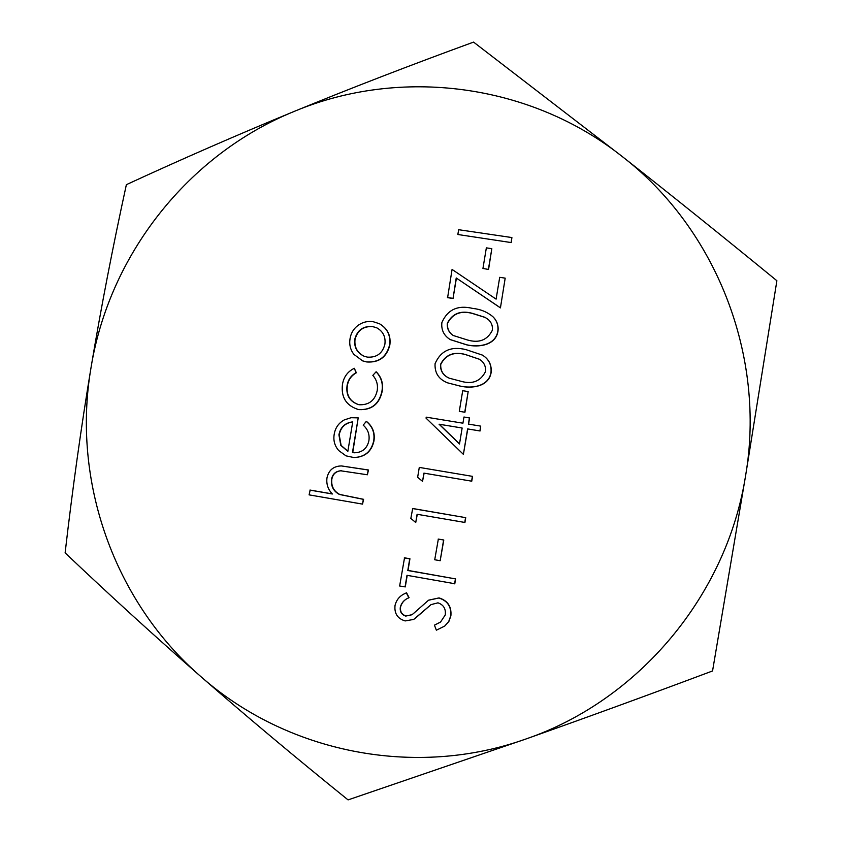 <?xml version="1.0" encoding="UTF-8"?>
<svg xmlns="http://www.w3.org/2000/svg" width="842" height="842" viewBox="0 0 842 842"><rect width="100%" height="100%" fill="white"/><g stroke="black" fill="none" stroke-linecap="round" stroke-linejoin="round"><path stroke-width="1.26" d="M511.241 242.58L457.848 234.508L458.648 229.708L511.904 237.56L511.241 242.58L457.848 234.508M488.56 269.461L482.94 268.451L486.35 247.864L491.823 248.674L488.56 269.461L482.94 268.451M456.406 278.155L453.038 298.489L447.607 297.658L452.07 269.429L496.096 299.131L499.706 277.323L505.189 278.144L500.432 307.888L456.227 277.976L453.038 298.489M492.696 316.518L492.77 316.581C496.99 320.644 498.717 325.58 497.948 331.422C495.485 345.609 478.445 347.567 466.994 344.946L450.302 339.631M482.571 355.187L482.655 355.24C489.044 359.334 491.865 365.154 491.118 372.68C488.655 386.867 471.625 388.772 460.185 386.11L447.691 382.878M464.931 412.254L459.3 411.306L462.711 390.699L468.173 391.583L464.931 412.254L459.3 411.306M469.426 417.906L468.394 424.094L480.708 426.126L479.908 430.936L467.605 428.915L463.384 454.354L426.052 418.137L426.21 417.158L462.932 423.2L463.963 417.011L469.594 417.958L468.573 424.126M480.708 426.126L480.066 430.978L467.773 428.946L463.384 454.354M422.547 481.35L417.643 477.298L419.284 467.405L472.551 476.372L471.762 481.192L423.915 473.13L422.547 481.35L424.115 473.162M415.738 522.503L410.833 518.419L412.696 508.494L465.721 517.662L464.931 522.472L417.095 514.273L415.738 522.503L417.306 514.304M438.345 539.069L443.787 540.017L440.177 560.719L434.725 559.751L438.345 539.069M407.202 575.36L405.286 586.874L399.645 586.011L404.528 557.814L409.938 558.772L408.012 570.423L455.585 578.907L454.796 583.727L406.991 575.318L405.065 586.99M428.641 600.157L439.04 597.904C447.744 600.62 451.691 606.598 450.891 615.839L448.87 621.47L444.808 625.985M434.419 625.153L440.534 622.07L445.239 614.986C446.018 608.85 443.597 604.798 437.966 602.83L431.009 604.619L413.717 619.417L405.16 620.933C397.592 618.67 394.214 613.534 395.024 605.503C396.424 599.725 399.897 595.652 405.434 593.305L406.318 592.863L408.854 597.799C404.444 599.525 401.613 602.598 400.35 607.019C399.697 611.618 401.497 614.649 405.739 616.091L411.664 614.828L413.159 613.807L428.536 600.22L438.84 598.02C447.555 600.735 451.501 606.724 450.702 615.976L448.681 621.617L444.713 626.059L436.367 630.195L434.419 625.153L440.64 621.996M431.115 604.556L414.538 618.912M405.549 593.252L406.549 592.747L409.075 597.673C404.676 599.399 401.844 602.472 400.582 606.893C399.929 611.492 401.729 614.513 405.97 615.955L411.77 614.755M379.51 323.781L379.637 323.844C387.636 328.601 391.035 335.653 389.846 345.01C386.783 357.103 379.111 362.765 366.828 361.976L362.755 360.913M354.303 368.291L356.082 372.68C350.998 375.543 347.988 379.879 347.051 385.71C345.894 395.203 349.683 401.497 358.418 404.581L359.25 404.749C369.028 405.139 375.016 400.413 377.205 390.583C378.111 384.794 376.658 379.731 372.827 375.385L376.069 371.806C381.31 377.258 383.257 383.794 381.9 391.425C379.089 404.055 371.406 410.107 358.871 409.58L358.134 409.444C346.251 405.623 341.021 397.329 342.431 384.594C343.652 377.016 347.609 371.585 354.303 368.291L356.355 372.764C351.282 375.627 348.272 379.963 347.336 385.783C346.178 395.203 349.914 401.476 358.555 404.613M376.069 371.806L376.321 371.89C381.563 377.342 383.499 383.868 382.152 391.488C379.342 404.107 371.669 410.159 359.145 409.633L358.282 409.475M366.091 421.274C372.427 426.315 374.953 432.893 373.68 440.987C371.259 451.659 364.618 457.174 353.745 457.522L345.999 455.848L338.779 450.607C334.684 445.923 333.158 440.471 334.2 434.262C335.274 427.82 338.642 423.031 344.283 419.905L351.072 417.716L358.208 417.874L352.451 452.617L354.303 452.785C362.186 452.596 367.049 448.597 368.88 440.798C369.806 434.514 367.912 429.294 363.207 425.157L366.365 421.316C372.68 426.357 375.206 432.925 373.943 441.019C371.522 451.67 364.881 457.174 354.019 457.532L353.882 457.532M358.208 417.874L352.735 452.628L354.44 452.796M309.877 490.107L332.369 493.991C328.012 489.476 326.212 484.108 326.97 477.888C328.727 470.12 333.527 466.131 341.347 465.931L368.186 469.994L367.396 474.772L340.652 470.783C335.442 471.331 332.39 474.246 331.495 479.53C330.864 486.266 333.495 491.244 339.389 494.454L363.323 499.338L362.534 504.116L309.088 494.864L310.193 490.086L332.295 493.907M341.494 465.931L368.449 469.994L367.396 474.772M341.484 470.762L340.936 470.783C335.737 471.331 332.685 474.246 331.79 479.519C331.159 486.255 333.79 491.223 339.684 494.422L363.586 499.317L362.534 504.116M90.989 367.849C71.654 480.361 113.67 601.114 200.649 676.41C286.585 752.58 414.917 778.924 526.555 738.771C638.52 700.218 726.688 595.768 745.57 475.835C766.167 356.177 716.205 229.182 622.701 156.896C530.018 83.19 400.276 66.939 294.447 111.312C187.945 154.518 109.134 255.126 90.989 367.849C100.903 308.393 112.702 247.338 126.374 184.661C182.388 158.822 238.412 134.383 294.447 111.312C350.472 88.305 410.18 65.234 473.572 42.1L622.701 156.896C671.663 195.407 723.057 236.686 776.882 280.733L745.57 475.835L712.553 670.958C647.393 695.355 585.39 717.952 526.555 738.771L348.062 799.9C295.437 757.432 246.296 716.268 200.649 676.41C155.002 636.478 109.828 595.305 65.118 552.868C72.507 488.981 81.127 427.304 90.989 367.849M347.851 451.323L352.735 421.863C345.115 422.789 340.505 427.094 338.916 434.798L340.821 445.397L347.851 451.323M352.724 421.937C345.252 422.958 340.747 427.252 339.2 434.83L341.115 445.418L347.872 451.207M353.914 354.398C350.367 349.746 349.083 344.483 350.051 338.631C351.019 332.8 353.924 328.222 358.776 324.896C363.207 321.97 368.028 320.907 373.227 321.718L379.384 323.707C387.394 328.475 390.804 335.537 389.604 344.904C386.541 357.008 378.858 362.67 366.565 361.881L362.628 360.871L353.914 354.398M354.735 339.389C353.966 347.283 357.124 352.903 364.176 356.261L367.386 357.124C376.721 357.713 382.563 353.398 384.899 344.178C385.794 336.905 383.131 331.474 376.89 327.885L372.469 326.486C363.123 325.928 357.208 330.222 354.735 339.389L355.008 339.505C354.24 347.325 357.345 352.924 364.312 356.313M372.469 326.486L372.722 326.612C363.386 326.054 357.482 330.348 355.008 339.505M377.016 327.948L372.722 326.612M404.297 557.899L409.717 558.856L407.791 570.518L455.585 578.907M455.406 579.012L454.606 583.832M438.145 539.133L443.787 540.017M443.587 540.09L440.177 560.719M412.475 508.536L465.721 517.662M465.552 517.704L464.752 522.524M419.284 467.405L472.551 476.372M472.383 476.383L471.594 481.203M459.49 443.997L462.142 428.01L439.071 424.21L459.49 443.997M462.142 428.02L439.271 424.252L459.522 443.86M468.173 391.583L464.752 412.201M490.97 372.596C488.507 386.794 471.457 388.699 460.006 386.036L447.597 382.847C438.745 379.374 434.567 372.985 435.072 363.67C440.798 350.63 451.123 345.957 466.026 349.64L482.498 355.135C488.897 359.239 491.717 365.06 490.97 372.596L491.118 372.68M460.784 381.226C472.309 384.583 480.55 381.363 485.518 371.554C485.981 366.196 483.929 362.092 479.361 359.229L465.216 354.44C453.712 351.388 445.481 354.703 440.524 364.375C440.24 370.954 443.166 375.564 449.302 378.205L460.784 381.226M440.524 364.375L440.724 364.47C440.429 371.006 443.324 375.595 449.396 378.247M479.435 359.281L465.384 354.545C453.891 351.503 445.671 354.808 440.724 364.47M497.801 331.295C495.338 345.494 478.277 347.462 466.826 344.831L450.217 339.579C443.902 335.621 441.124 329.959 441.871 322.581C447.607 309.53 457.932 304.815 472.846 308.446C480.287 309.161 486.876 311.835 492.623 316.445C496.854 320.507 498.58 325.454 497.801 331.295L497.948 331.422M467.605 340.021C479.13 343.336 487.381 340.094 492.349 330.274C492.844 326.043 491.528 322.497 488.413 319.634L485.087 317.35L472.036 313.245C460.521 310.245 452.291 313.582 447.334 323.265C446.881 328.527 448.86 332.611 453.28 335.516L467.605 340.021M447.334 323.265L447.523 323.402C447.07 328.612 449.018 332.664 453.375 335.579M488.486 319.707L485.245 317.487L472.204 313.392C460.7 310.382 452.48 313.719 447.523 323.402M505.189 278.144L500.432 307.888M500.295 307.73L456.227 277.976M452.849 298.331L447.418 297.5M491.823 248.674L488.413 269.282M511.904 237.56L511.105 242.37"/></g></svg>
